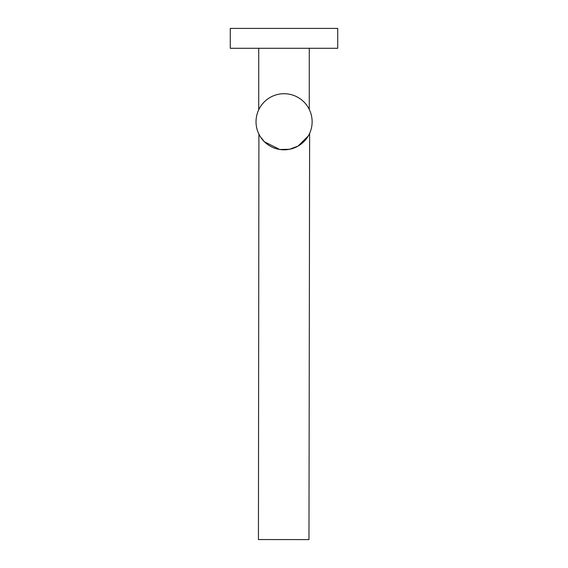 <?xml version="1.0" encoding="UTF-8"?>
<svg xmlns="http://www.w3.org/2000/svg" width="568" height="568" viewBox="0 0 568 568"><rect width="100%" height="100%" fill="white"/><g stroke="black" fill="none" stroke-linecap="round" stroke-linejoin="round"><path stroke-width="0.85" d="M284 48.294L337.719 48.294L337.719 28.4L230.281 28.4L230.281 48.294L284 48.294M258.909 134.169L258.433 539.543L308.971 539.6L309.624 133.345M256.026 121.737A28.052 28.052 0 0 1 284.106 93.72A28.052 28.052 0 0 1 312.13 121.8A28.052 28.052 0 0 1 284.043 149.824A28.052 28.052 0 0 1 256.026 121.737M308.275 135.951L298.079 146.075L289.51 149.292L279.704 149.483L264.368 141.737L260.172 136.455L258.497 133.288M258.731 109.745L258.731 48.294M309.269 109.432L309.269 48.294"/></g></svg>
